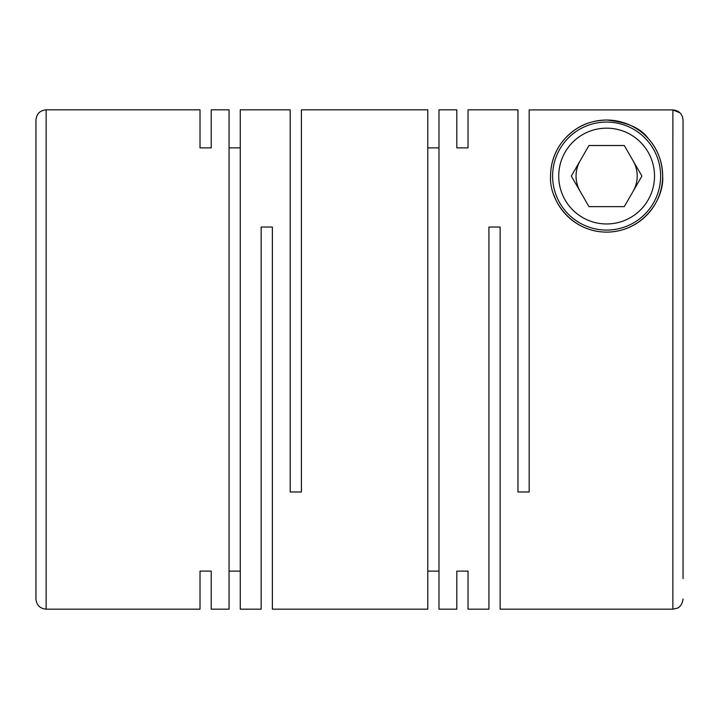 <?xml version="1.0" encoding="UTF-8"?>
<svg xmlns="http://www.w3.org/2000/svg" width="719" height="719" viewBox="0 0 719 719"><rect width="100%" height="100%" fill="white"/><g stroke="black" fill="none" stroke-linecap="round" stroke-linejoin="round"><path stroke-width="1.08" d="M211.224 109.827L211.224 147.88L211.224 109.827L229.064 109.827L229.064 609.173L211.224 609.173L211.224 571.12L211.224 609.173M229.064 147.88L240.272 147.88M240.272 109.827L240.272 609.173L261.159 609.173L261.159 227.024L272.375 227.024L272.375 609.173L427.778 609.173L427.778 109.827L301.414 109.827L301.414 491.976L290.206 491.976L290.206 109.827L240.272 109.827M200.017 147.88L200.017 109.827L200.017 147.88L211.224 147.88M200.017 571.12L200.017 609.173L200.017 571.12L211.224 571.12M229.064 571.12L240.272 571.12M427.778 147.88L438.985 147.88M456.817 109.827L456.817 147.88L456.817 109.827L438.985 109.827L438.985 609.173L456.817 609.173L456.817 571.12L456.817 609.173M680.066 112.91L672.867 109.917L672.858 609.173L500.127 609.173L500.127 227.024L488.92 227.024L488.92 609.173L468.033 609.173L468.033 571.12L468.033 609.173M468.033 109.827L468.033 147.88L468.033 109.827L517.959 109.827L517.959 491.976L529.175 491.976L529.175 109.917L672.858 109.917C679.06 110.528 682.448 113.926 683.05 120.118L683.05 578.597M456.817 147.88L468.033 147.88M456.817 571.12L468.033 571.12M427.778 571.12L438.985 571.12M575.955 129.159A56.046 56.046 0 0 1 662.666 176.074C662.262 161.146 657.445 148.626 648.214 138.506C641.096 128.279 627.247 122.113 606.674 120.019C584.196 120.765 573.888 129.878 565.718 137.751C555.733 148.608 550.682 161.38 550.574 176.074C548.831 198.309 569.718 231.851 606.396 232.12C643.172 232.003 664.365 198.839 662.666 176.074A56.046 56.046 0 0 1 553.909 195.11M552.614 176.074A54.006 54.006 0 0 1 606.62 122.059A54.006 54.006 0 0 1 660.635 176.074A54.006 54.006 0 0 1 606.62 230.08A54.006 54.006 0 0 1 552.614 176.074M654.515 176.074A47.894 47.894 0 0 1 606.62 223.969A47.894 47.894 0 0 1 558.726 176.074A47.894 47.894 0 0 1 606.62 128.171A47.894 47.894 0 0 1 654.515 176.074M633.097 191.353A30.575 30.575 0 0 0 633.097 160.786M580.143 160.786A30.575 30.575 0 0 0 580.143 191.353M550.601 177.746A56.046 56.046 0 0 1 557.737 148.644M558.537 147.278A56.046 56.046 0 0 1 562.429 141.589M565.736 137.733A56.046 56.046 0 0 1 568.864 134.642M569.457 134.12A56.046 56.046 0 0 1 575.11 129.717M571.317 176.074L588.969 206.641L624.272 206.641L641.923 176.074L624.272 145.499L588.969 145.499L571.317 176.074M683.05 298.718L683.05 120.118M46.142 109.827L46.142 609.173C39.949 608.562 36.552 605.164 35.95 598.981L35.95 120.019C36.552 113.836 39.949 110.438 46.142 109.827L200.017 109.827M46.142 609.173L200.017 609.173M672.858 609.173L677.271 608.166C677.226 608.202 682.106 606.683 683.05 598.981"/></g></svg>
